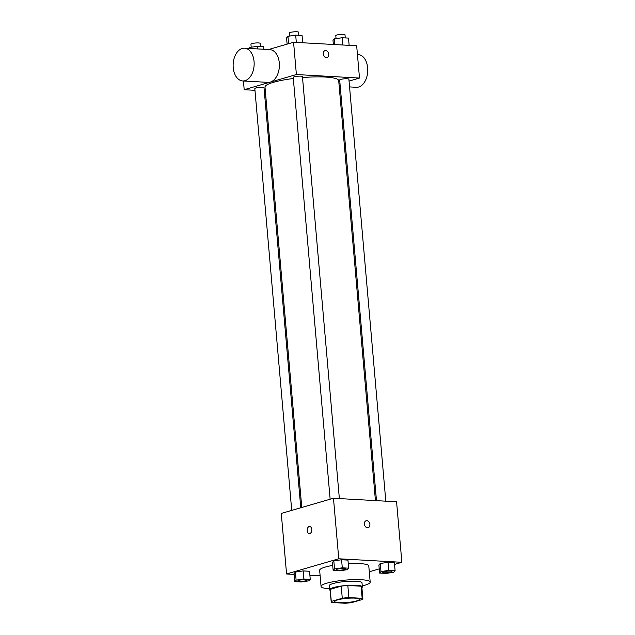<?xml version="1.0" encoding="UTF-8"?>
<svg xmlns="http://www.w3.org/2000/svg" width="635" height="635" viewBox="0 0 635 635"><rect width="100%" height="100%" fill="white"/><g stroke="black" fill="none" stroke-linecap="round" stroke-linejoin="round"><path stroke-width="0.95" d="M337.574 599.885A12.327 2.08 -5 0 1 351.115 598.099A12.327 2.08 -5 0 1 359.323 599.337A12.327 2.08 -5 0 1 347.218 602.488A12.327 2.08 -5 0 1 334.756 601.488A12.327 2.08 -5 0 1 337.574 599.885M331.914 602.512L345.202 603.25A15.915 2.691 -5 0 0 351.798 602.583L362.783 599.392A15.915 2.691 -5 0 0 362.895 599.027A15.915 2.691 -5 0 0 362.164 598.321L348.885 597.575A15.915 2.691 -5 0 0 342.281 598.241L331.295 601.44A15.915 2.691 -5 0 0 331.184 601.797A15.915 2.691 -5 0 0 331.914 602.512M362.164 598.321L361.101 586.216L347.821 585.47L348.885 597.575M342.281 598.241L341.217 586.137L330.232 589.336L331.295 601.44M341.217 586.137A15.915 2.691 -5 0 1 347.821 585.47M361.101 586.216A15.915 2.691 -5 0 1 361.831 586.923L362.895 599.027M331.184 601.797L330.129 589.693A15.915 2.691 -5 0 1 330.232 589.336M361.894 587.613A16.439 2.778 175 0 0 362.355 586.875A16.439 2.778 175 0 0 356.418 585.272A16.439 2.778 175 0 0 338.899 586.399A16.439 2.778 175 0 0 329.605 589.74A16.439 2.778 175 0 0 330.192 590.391M329.605 589.74L329.248 585.708A16.439 2.778 -5 0 1 333.01 583.565A16.439 2.778 -5 0 1 356.068 581.239A16.439 2.778 -5 0 1 362.006 582.843L362.355 586.875M329.525 588.796A24.662 4.167 -5 0 1 321.064 586.422A24.662 4.167 -5 0 1 326.7 583.216A24.662 4.167 -5 0 1 353.774 579.636A24.662 4.167 -5 0 1 370.189 582.12A24.662 4.167 -5 0 1 362.275 585.93M321.064 586.422L319.651 570.278A24.662 4.167 -5 0 1 325.287 567.071A24.662 4.167 -5 0 1 332.708 565.412M348.266 563.666A24.662 4.167 -5 0 1 368.784 565.983L370.189 582.12M395.105 570.762L394.398 562.689L388.025 562.34L380.27 563.483L378.889 564.991L379.595 573.064L385.969 573.421L393.724 572.27L395.105 570.762L388.731 570.405L380.976 571.556L379.595 573.064M369.284 571.778L379.23 568.881M394.549 564.428L401.868 562.3L338.765 558.784L286.568 573.961L294.1 574.381M309.888 575.262L320.135 575.834M348.663 568.174L347.956 560.102L341.582 559.745L333.827 560.895L332.446 562.404L333.153 570.468L339.527 570.825L347.281 569.674L348.663 568.174L342.289 567.817L334.534 568.968L333.153 570.468M310.245 579.342L309.539 571.27L303.165 570.913L295.41 572.064L294.029 573.572L294.735 581.636L301.109 581.993L308.864 580.842L310.245 579.342L303.871 578.985L296.116 580.136L294.735 581.636M401.868 562.3L396.573 501.777L333.47 498.253L338.765 558.784M364.379 524.073A3.596 2.699 -106.2 0 1 366.133 520.771A3.596 2.699 -106.2 0 1 369.729 523.47A3.596 2.699 -106.2 0 1 368.141 527.677A3.596 2.699 -106.2 0 1 364.379 524.073M333.47 498.253L281.273 513.429L286.568 573.961M309.293 533.646A3.596 2.302 93.2 0 1 307.189 530.32A3.596 2.302 93.2 0 1 309.181 526.518A3.596 2.302 93.2 0 1 309.69 526.463A3.596 2.302 93.2 0 1 311.785 530.177A3.596 2.302 93.2 0 1 309.285 533.646A3.596 2.302 93.2 0 1 307.181 530.32A3.596 2.302 93.2 0 1 309.181 526.518A3.596 2.302 93.2 0 1 309.69 526.463M366.133 520.771A3.596 2.699 -106.2 0 1 369.721 523.47A3.596 2.699 -106.2 0 1 368.141 527.677M301.776 507.468L265.001 87.114A36.989 6.247 -5 0 1 273.455 82.304A36.989 6.247 -5 0 1 293.33 78.51M302.522 77.557A36.989 6.247 -5 0 1 338.701 80.661L375.436 500.594M300.768 507.762L264.025 87.773A4.62 0.778 175 0 0 259.35 87.4A4.62 0.778 175 0 0 254.818 88.582L291.719 510.389M376.484 500.65L339.677 80.002A4.62 0.778 -5 0 1 340.733 79.399A4.62 0.778 -5 0 1 345.805 78.732A4.62 0.778 -5 0 1 348.885 79.2L385.802 501.174M330.137 499.221L293.235 77.406A4.62 0.778 -5 0 1 294.291 76.811A4.62 0.778 -5 0 1 299.363 76.136A4.62 0.778 -5 0 1 302.435 76.605L339.36 498.578M349.052 81.097L359.497 78.057L296.394 74.541L244.197 89.718L254.968 90.313M264.287 90.837L265.335 90.892M338.995 84.026L340.003 83.725M296.394 74.541L293.568 42.259L356.672 45.776L359.497 78.057M323.247 53.951A3.596 2.699 -106.2 0 1 325.001 50.649A3.596 2.699 -106.2 0 1 328.597 53.356A3.596 2.699 -106.2 0 1 327.009 57.563A3.596 2.699 -106.2 0 1 323.247 53.951M293.568 42.259L268.541 49.538M243.435 80.994L244.197 89.718M244.562 48.196L269.804 49.601A16.407 10.493 93.2 0 1 279.36 66.572A16.407 10.493 93.2 0 1 267.97 82.367L242.729 80.955A16.407 10.493 93.2 0 1 233.132 65.81A16.407 10.493 93.2 0 1 242.237 48.466A16.407 10.493 93.2 0 1 244.562 48.196A16.407 10.493 93.2 0 1 254.119 65.159A16.407 10.493 93.2 0 1 242.729 80.955M349.56 86.916L356.314 87.297A16.407 10.493 -86.8 0 0 358.64 87.027A16.407 10.493 -86.8 0 0 367.744 69.683A16.407 10.493 -86.8 0 0 358.148 54.531L357.441 54.491M325.001 50.657A3.596 2.699 -106.2 0 1 328.597 53.356A3.596 2.699 -106.2 0 1 327.009 57.563M263.874 49.276L263.644 46.672L257.27 46.315L249.515 47.466L248.634 48.427M257.27 46.315L257.492 48.919M249.515 47.466L249.603 48.474M251.198 47.22L250.936 44.188A4.62 0.778 -5 0 1 251.992 43.593A4.62 0.778 -5 0 1 257.064 42.918A4.62 0.778 -5 0 1 260.136 43.386L260.413 46.49M302.697 42.767L302.062 35.504L295.688 35.147L287.933 36.298L286.552 37.806L287.107 44.14M295.688 35.147L296.323 42.41M287.933 36.298L288.576 43.712M289.616 36.052L289.354 33.02A4.62 0.778 -5 0 1 290.409 32.425A4.62 0.778 -5 0 1 295.481 31.75A4.62 0.778 -5 0 1 298.553 32.218L298.823 35.322M349.139 45.355L348.504 38.092L342.13 37.743L334.375 38.886L332.994 40.394L333.351 44.474M342.13 37.743L342.765 45.006M334.375 38.886L334.867 44.561M336.058 38.64L335.796 35.616A4.62 0.778 -5 0 1 336.852 35.012A4.62 0.778 -5 0 1 341.924 34.338A4.62 0.778 -5 0 1 344.995 34.806L345.273 37.917M298.942 580.295A4.62 0.778 -5 0 1 304.022 579.62A4.62 0.778 -5 0 1 307.094 580.088A4.62 0.778 -5 0 1 307.094 580.104A4.62 0.778 -5 0 1 302.562 581.303A4.62 0.778 -5 0 1 297.894 580.922A4.62 0.778 -5 0 1 297.886 580.89A4.62 0.778 -5 0 1 298.942 580.295M309.539 571.27L303.165 570.913L303.871 578.985M303.165 570.913L295.41 572.064L296.116 580.136M295.41 572.064L294.029 573.572M297.886 580.89L297.894 580.922A4.62 0.778 -5 0 1 298.95 580.327A4.62 0.778 -5 0 1 304.022 579.652A4.62 0.778 -5 0 1 307.094 580.12L307.094 580.088M337.36 569.127A4.62 0.778 -5 0 1 342.432 568.452A4.62 0.778 -5 0 1 345.511 568.92A4.62 0.778 -5 0 1 345.511 568.936L345.511 568.952A4.62 0.778 -5 0 1 340.979 570.135A4.62 0.778 -5 0 1 336.312 569.754A4.62 0.778 -5 0 1 336.304 569.722A4.62 0.778 -5 0 1 337.36 569.127M347.956 560.102L341.582 559.745L342.289 567.817M341.582 559.745L333.827 560.895L334.534 568.968M333.827 560.895L332.446 562.404M336.304 569.722L336.312 569.754A4.62 0.778 -5 0 1 337.368 569.158A4.62 0.778 -5 0 1 342.44 568.484A4.62 0.778 -5 0 1 345.511 568.952M383.802 571.714A4.62 0.778 -5 0 1 388.882 571.048A4.62 0.778 -5 0 1 391.954 571.508A4.62 0.778 -5 0 1 391.954 571.524A4.62 0.778 -5 0 1 387.421 572.722A4.62 0.778 -5 0 1 382.754 572.349A4.62 0.778 -5 0 1 382.746 572.318A4.62 0.778 -5 0 1 383.802 571.714M394.398 562.689L388.025 562.34L388.731 570.405M388.025 562.34L380.27 563.483L380.976 571.556M380.27 563.483L378.889 564.991M382.746 572.318L382.754 572.349A4.62 0.778 -5 0 1 383.81 571.746A4.62 0.778 -5 0 1 388.882 571.079A4.62 0.778 -5 0 1 391.954 571.54L391.954 571.508M339.193 86.344L340.241 86.4"/></g></svg>
